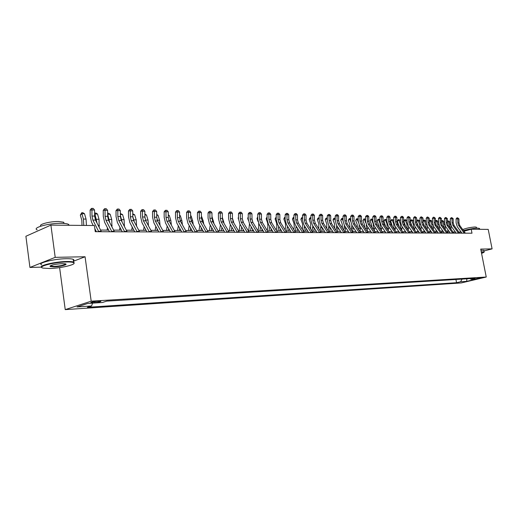 <?xml version="1.0" encoding="UTF-8"?>
<svg xmlns="http://www.w3.org/2000/svg" width="518" height="518" viewBox="0 0 518 518"><rect width="100%" height="100%" fill="white"/><g stroke="black" fill="none" stroke-linecap="round" stroke-linejoin="round"><path stroke-width="0.78" d="M480.989 277.654L476.204 278.684L480.989 277.654M65.236 309.622L461.305 282.932L486.247 277.033L91.194 301.172L65.236 309.622L59.609 267.599M73.459 261.234L85.069 256.76L55.199 257.342L29.934 267.45L41.343 267.133M29.934 267.45L25.9 236.26L50.9 225.11L55.199 257.342M50.9 225.11L94.393 225.531L95.26 231.701L471.989 233.204L471.205 229.221L463.992 231.248M92.431 302.765L94.826 302.609C98.951 302.182 100.978 301.709 100.906 301.204L96.898 301.321C92.741 301.754 90.708 302.227 90.792 302.732L92.431 302.765L92.327 301.975M92.593 303.121L91.556 305.976L87.367 307.31L456.559 282.711L455.937 279.48M91.556 305.976L77.014 306.928L87.833 303.425L102.428 302.506L106.786 301.113L475.187 278.283L471.037 279.273L477.084 278.891L466.692 281.352L460.606 281.753L456.559 282.711M483.974 250.977L492.1 248.867L488.209 229.39L471.205 229.221M492.1 248.867L480.71 249.087L486.247 277.033M85.069 256.76L91.194 301.172M461.143 232.045L458.877 232.051M455.4 232.032L453.049 232.019M449.546 231.999L447.125 231.986M443.589 231.967L441.096 231.954M437.535 231.934L434.971 231.915M431.384 231.896L428.736 231.883M425.123 231.863L422.39 231.85M418.751 231.831L415.941 231.811M412.263 231.792L409.369 231.773M405.665 231.753L402.687 231.74M398.951 231.714L395.881 231.701M392.113 231.682L388.953 231.663M385.152 231.643L381.895 231.624M378.069 231.604L374.708 231.585M370.849 231.559L367.385 231.54M363.494 231.52L359.926 231.501M356.002 231.481L352.324 231.455M348.368 231.436L344.58 231.416M340.585 231.391L336.681 231.371M332.653 231.345L328.632 231.326M324.559 231.306L320.415 231.281M316.317 231.255L312.043 231.235M307.899 231.209L303.496 231.183M299.32 231.164L294.781 231.138M290.559 231.112L285.878 231.086M281.624 231.067L276.793 231.034M272.5 231.015L267.521 230.983M263.183 230.963L258.048 230.931M253.665 230.911L248.375 230.879M243.946 230.853L238.487 230.827M234.019 230.801L228.38 230.769M223.873 230.743L218.052 230.711M213.5 230.685L207.491 230.652M202.894 230.627L196.698 230.594M192.048 230.568L185.645 230.529M180.95 230.504L174.339 230.465M169.6 230.439L162.775 230.4M157.977 230.374L150.926 230.335M146.082 230.309L138.798 230.27M133.897 230.245L126.373 230.199M121.4 230.128L113.636 230.128M108.631 230.102L100.583 230.057M95.526 230.031L95.021 230.024M461.298 233.165L461.085 232.064M460.606 281.753L462.037 279.098M470.156 278.6L471.037 279.273M466.692 281.352L466.88 278.801M98.757 231.714L92.864 220.046L91.971 216.032L91.926 209.945L90.138 210.03L90.19 216.103L91.518 222.112L93.246 225.524M101.405 231.727L95.513 220.092L94.619 216.084L94.567 210.01L91.926 209.945L92.172 208.378L93.227 208.404L94.567 210.01M90.138 210.03L91.453 208.411L92.172 208.378M94.833 228.658L96.374 231.708M81.999 225.414L81.844 220.435L80.322 215.08L81.799 212.697L82.854 212.723L84.518 213.74L86.046 219.095L86.435 225.453M84.518 213.74L81.883 213.688L83.404 219.049L83.799 225.427M81.799 212.697L81.883 213.688L80.322 215.08M111.875 231.766L105.963 220.247L105.07 216.278L105.024 210.269L103.231 210.347L103.276 216.343L104.61 222.28L109.486 231.76M114.459 231.779L108.547 220.286L107.653 216.33L107.602 210.334L105.024 210.269L105.245 208.715L106.281 208.741L107.602 210.334M103.231 210.347L104.526 208.748L105.245 208.715M124.67 231.818L118.745 220.435L117.851 216.518L117.8 210.58L116 210.658L116.051 216.582L117.385 222.449L122.274 231.811M127.195 231.831L121.264 220.474L120.37 216.563L120.318 210.638L117.8 210.58L118.007 209.045L119.017 209.071L120.318 210.638M116 210.658L117.288 209.078L118.007 209.045M137.16 231.87L131.216 220.623L130.322 216.751L130.277 210.884L128.47 210.956L128.516 216.815L129.856 222.611L134.758 231.863M139.62 231.883L133.676 220.655L132.783 216.796L132.737 210.943L130.277 210.884L130.458 209.363L131.442 209.389L132.737 210.943M128.47 210.956L129.74 209.395L130.458 209.363M94.593 213.189L95.862 213.002L97.507 214.012L99.035 219.295L99.184 227.298M97.507 214.012L94.936 213.953L97.015 223.044M94.833 212.982L94.606 214.245M107.627 213.254L108.553 213.274L110.185 214.271L111.72 219.496L111.946 226.858M110.185 214.271L107.673 214.219L109.738 222.591M107.135 230.096L107.466 227.836M107.634 213.882L107.634 214.258M120.344 213.533L122.565 214.53L124.106 219.69L124.404 226.457M122.565 214.53L120.351 214.484M120.357 215.294L122.131 222.131M119.567 230.16L119.982 227.415M149.352 231.922L143.395 220.804L142.495 216.977L142.456 211.182L140.643 211.253L140.689 217.036L142.029 222.766L146.937 231.909M151.755 231.928L145.798 220.836L144.898 217.023L144.859 211.24L142.456 211.182L142.618 209.68L143.583 209.706L144.859 211.24M140.643 211.253L141.9 209.712L142.618 209.68M132.757 213.798L134.661 214.776L136.202 219.885L136.571 226.088M134.661 214.776L132.763 214.737M132.776 216.433L134.207 221.652M133.618 229.714L133.54 230.238M131.714 230.232L132.2 227.033M66.453 261.972C53.704 262.134 36.053 266.861 43.201 268.136L49.663 268.486C60.923 268.266 76.988 264.452 73.705 262.743C72.708 262.153 70.293 261.894 66.453 261.972M41.835 267.528C37.419 265.883 54.701 261.655 66.615 261.506C69.988 261.441 72.306 261.629 73.575 262.076L74.035 262.302L74.003 263.416M62.186 263.63L65.3 263.811C68.764 264.478 60.107 266.776 53.794 266.887L50.045 266.511C50.388 265.171 54.435 264.212 62.186 263.63M50.214 265.838L53.943 266.433C60.489 265.98 64.362 265.132 65.572 263.882M37.173 229.869C31.689 227.765 49.145 223.005 61.454 223.316C64.828 223.368 67.152 223.698 68.434 224.3L69.263 225.285M37.166 231.235L42.016 229.073M40.961 226.107C37.892 224.488 50.129 221.283 58.644 221.51L63.701 222.235L64.07 223.426M41.764 264.879C36.325 263.299 53.917 258.825 66.233 258.709C69.606 258.65 71.931 258.851 73.2 259.311L74.009 259.991L73.407 260.845M481.578 253.483L484.045 252.253L481.313 252.124M481.254 251.852L484.162 251.91L484.065 252.292M459.926 232.058L460.78 231.552M463.506 230.581C469.017 229.066 473.84 228.244 477.985 228.114L479.545 228.665M462.742 229.539C466.478 228.114 470.661 227.26 475.284 226.981L476.418 227.383M480.911 250.116L483.87 250.447M161.253 231.967L155.29 220.979L154.39 217.197L154.351 211.467L152.532 211.545L152.577 217.262L153.917 222.921L158.838 231.954M163.604 231.973L157.634 221.018L156.734 217.243L156.695 211.525L154.351 211.467L154.5 209.984L155.432 210.01L156.695 211.525M152.532 211.545L153.768 210.017L154.5 209.984M172.882 232.012L166.906 221.154L166.006 217.418L165.967 211.752L164.148 211.823L164.187 217.476L165.533 223.07L170.461 232.006M175.175 232.019L169.198 221.186L168.298 217.463L168.259 211.81L165.967 211.752L166.097 210.289L167.016 210.308L168.259 211.81M164.148 211.823L165.371 210.314L166.097 210.289M184.24 232.058L178.257 221.322L177.357 217.631L177.318 212.03L175.498 212.102L175.537 217.683L176.884 223.219L181.812 232.051M186.48 232.064L180.497 221.354L179.597 217.67L179.558 212.082L177.318 212.03L177.434 210.58L178.328 210.606L179.558 212.082M175.498 212.102L176.703 210.606L177.434 210.58M195.338 232.103L189.355 221.49L188.455 217.838L188.416 212.302L186.59 212.367L186.629 217.89L187.976 223.362L192.91 232.09M197.526 232.109L191.543 221.523L190.643 217.877L190.605 212.354L188.416 212.302L188.513 210.865L189.394 210.891L190.605 212.354M186.59 212.367L187.788 210.897L188.513 210.865M206.183 232.148L200.201 221.652L199.3 218.039L199.262 212.568L197.436 212.633L197.475 218.091L198.821 223.504L203.755 232.135M208.327 232.155L202.337 221.685L201.437 218.078L201.405 212.62L199.262 212.568L199.346 211.15L200.207 211.169L201.405 212.62M197.436 212.633L198.614 211.176L199.346 211.15M144.878 214.064L146.471 215.022L148.012 220.066L148.452 225.751M146.471 215.022L144.885 214.989M144.917 217.554L145.953 221.128M145.558 229.332L145.403 230.303M143.577 230.296L144.133 226.683M156.714 214.478L158.016 215.261L159.557 220.247L160.049 225.421M158.016 215.261L156.721 215.235M156.967 219.218L157.297 220.286M157.219 228.982L156.999 230.368M155.167 230.361L155.788 226.36M168.279 214.879L169.295 215.494L170.843 220.428L171.367 225.103M169.295 215.494L168.285 215.475M168.615 228.658L168.331 230.432M166.492 230.426L167.184 226.068M179.578 215.274L180.329 215.721L181.876 220.597L182.42 224.786M180.329 215.721L179.584 215.708M179.752 228.36L179.409 230.497M177.57 230.484L178.321 225.803M188.403 230.542L189.212 225.557M190.624 215.65L191.116 215.948L192.664 220.772L193.22 224.475M191.116 215.948L190.63 215.935M190.65 228.088L190.242 230.555M216.796 232.187L210.807 221.808L209.907 218.24L209.868 212.827L208.042 212.892L208.081 218.292L209.421 223.64L214.361 232.181M218.887 232.194L212.898 221.84L211.998 218.279L211.966 212.872L209.868 212.827L209.939 211.422L210.781 211.441L211.966 212.872M208.042 212.892L209.207 211.448L209.939 211.422M198.996 230.607L199.851 225.311M201.424 216.019L203.218 220.933L203.768 224.164M201.301 227.842L200.842 230.614M227.169 232.232L221.18 221.963L220.279 218.428L220.247 213.079L218.415 213.138L218.454 218.486L219.794 223.776L224.734 232.219M229.215 232.239L223.226 221.995L222.326 218.466L222.293 213.125L220.247 213.079L220.305 211.687L221.121 211.707L222.293 213.125M218.415 213.138L219.574 211.713L220.305 211.687M209.363 230.659L210.243 225.058M211.985 216.375L214.07 223.854M211.72 227.616L211.208 230.672M213.306 230.355L213.254 230.685M237.315 232.271L231.326 222.112L230.426 218.622L230.4 213.325L228.567 213.384L228.6 218.674L229.947 223.905L234.881 232.258M239.316 232.278L233.333 222.144L232.433 218.654L232.401 213.371L230.4 213.325L230.439 211.953L231.242 211.972L232.401 213.371M228.567 213.384L229.707 211.979L230.439 211.953M219.502 230.717L220.396 224.806M222.319 217.262L224.132 223.536M221.918 227.402L221.354 230.73M223.472 230.057L223.355 230.743M247.241 232.31L241.258 222.261L240.358 218.803L240.333 213.565L238.5 213.63L238.533 218.855L239.879 224.035L244.813 232.297M249.203 232.317L243.22 222.293L242.32 218.842L242.294 213.617L240.333 213.565L240.365 212.205L241.148 212.225L242.294 213.617M238.5 213.63L239.633 212.231L240.365 212.205M229.435 230.775L230.322 224.547M228.6 218.486L228.593 217.528M232.427 218.117L233.961 223.206M231.896 227.208L231.281 230.782M233.417 229.785L233.242 230.795M256.96 232.349L250.984 222.41L250.084 218.984L250.052 213.804L248.226 213.863L248.258 219.036L249.598 224.158L254.532 232.336M258.877 232.355L252.901 222.436L252.001 219.023L251.975 213.85L250.052 213.804L250.071 212.458L250.841 212.477L251.975 213.85M248.226 213.863L249.346 212.484L250.071 212.458M239.154 230.827L240.015 224.268M238.545 219.328L238.144 218.13L238.526 217.217M242.32 218.926L243.557 222.857M241.666 227.033L241.006 230.84M243.156 229.526L242.923 230.847M238.526 217.851L238.144 218.13M266.472 232.388L260.496 222.552L259.602 219.166L259.576 214.038L257.744 214.096L257.776 219.211L259.117 224.288L264.044 232.375M268.35 232.394L262.38 222.578L261.48 219.198L261.454 214.083L259.576 214.038L259.583 212.704L260.334 212.723L261.454 214.083M257.744 214.096L258.851 212.73L259.583 212.704M248.679 230.879L249.482 223.964M248.329 220.267L247.669 218.318L248.245 216.919M252.052 219.813L252.926 222.475M251.23 226.871L250.524 230.892M252.687 229.286L252.402 230.899M248.251 217.89L247.669 218.318M275.783 232.42L269.82 222.688L268.926 219.341L268.894 214.264L267.068 214.322L267.1 219.386L268.434 224.404L273.355 232.414M277.622 232.433L271.659 222.714L270.765 219.373L270.739 214.31L268.894 214.264L268.894 212.943L269.632 212.963L270.739 214.31M267.068 214.322L268.162 212.969L268.894 212.943M284.906 232.459L278.949 222.824L278.056 219.509L278.024 214.484L276.204 214.543L276.23 219.554L277.564 224.521L282.478 232.452M286.707 232.465L280.75 222.85L279.856 219.541L279.83 214.53L278.024 214.484L278.011 213.183L278.736 213.202L279.83 214.53M276.204 214.543L277.285 213.202L278.011 213.183M293.842 232.498L287.891 222.96L286.998 219.677L286.972 214.705L285.153 214.756L285.178 219.723L286.512 224.637L291.42 232.485M295.603 232.504L289.659 222.986L288.766 219.71L288.74 214.743L286.972 214.705L286.946 213.41L287.658 213.429L288.74 214.743M285.153 214.756L286.221 213.435L286.946 213.41M302.59 232.53L296.652 223.09L295.765 219.839L295.739 214.918L293.92 214.97L293.939 219.885L295.273 224.754L300.175 232.524M304.325 232.537L298.381 223.116L297.494 219.872L297.468 214.957L295.739 214.918L295.707 213.636L296.4 213.656L297.468 214.957M293.92 214.97L294.975 213.662L295.707 213.636M311.169 232.563L305.238 223.219L304.351 220.001L304.325 215.125L302.512 215.177L302.531 220.046L303.865 224.864L308.754 232.556M312.866 232.569L306.934 223.245L306.047 220.033L306.028 215.164L304.325 215.125L304.286 213.863L304.966 213.876L306.028 215.164M302.512 215.177L303.561 213.882L304.286 213.863M319.58 232.595L313.662 223.342L312.775 220.156L312.749 215.333L310.936 215.384L310.955 220.202L312.283 224.974L317.165 232.588M321.238 232.608L315.326 223.368L314.439 220.189L314.413 215.371L312.749 215.333L312.697 214.076L313.364 214.096L314.413 215.371M310.936 215.384L311.972 214.102L312.697 214.076M327.823 232.634L321.911 223.465L321.031 220.312L321.005 215.533L319.192 215.585L319.217 220.357L320.538 225.084L325.414 232.621M329.448 232.64L323.543 223.491L322.662 220.344L322.636 215.572L321.005 215.533L320.946 214.29L321.6 214.31L322.636 215.572M319.192 215.585L320.221 214.31L320.946 214.29M335.904 232.666L330.005 223.588L329.124 220.461L329.105 215.728L327.292 215.779L327.318 220.506L328.639 225.188L333.501 232.653M337.503 232.673L331.611 223.608L330.724 220.493L330.704 215.766L329.105 215.728L329.034 214.497L329.675 214.517L330.704 215.766M327.292 215.779L328.308 214.523L329.034 214.497M343.829 232.692L337.95 223.705L337.069 220.61L337.043 215.922L335.237 215.974L335.263 220.655L336.577 225.291L341.433 232.686M345.396 232.699L339.517 223.731L338.636 220.642L338.617 215.961L337.043 215.922L336.972 214.705L337.6 214.724L338.617 215.961M335.237 215.974L336.247 214.724L336.972 214.705M351.605 232.724L345.733 223.821L344.858 220.759L344.839 216.116L343.033 216.161L343.052 220.797L344.366 225.388L349.21 232.718M353.14 232.731L347.274 223.847L346.4 220.785L346.38 216.148L344.839 216.116L344.755 214.905L345.37 214.925L346.38 216.148M343.033 216.161L344.03 214.925L344.755 214.905M359.233 232.757L353.38 223.938L352.499 220.901L352.48 216.297L350.686 216.349L350.705 220.94L352.013 225.492L356.844 232.744M360.742 232.763L354.888 223.957L354.014 220.927L353.995 216.336L352.48 216.297L352.389 215.106L352.998 215.119L353.995 216.336M350.686 216.349L351.67 215.125L352.389 215.106M366.718 232.789L360.878 224.048L360.004 221.037L359.984 216.485L358.191 216.53L358.21 221.082L359.518 225.589L364.335 232.776M368.194 232.789L362.36 224.067L361.486 221.069L361.467 216.518L359.984 216.485L359.887 215.3L360.483 215.313L361.467 216.518M358.191 216.53L359.168 215.32L359.887 215.3M374.061 232.815L368.24 224.158L367.366 221.18L367.346 216.66L365.559 216.712L365.579 221.218L366.88 225.68L371.691 232.809M375.518 232.822L369.697 224.177L368.822 221.205L368.803 216.699L367.346 216.66L367.243 215.488L367.825 215.501L368.803 216.699M365.559 216.712L366.53 215.507L367.243 215.488M381.274 232.847L375.466 224.268L374.598 221.309L374.579 216.841L372.792 216.887L372.811 221.348L374.113 225.777L378.904 232.835M382.698 232.847L376.897 224.288L376.023 221.335L376.01 216.874L374.579 216.841L374.469 215.676L375.038 215.689L376.01 216.874M372.792 216.887L373.75 215.695L374.469 215.676M388.351 232.873L382.562 224.372L381.695 221.445L381.675 217.01L379.895 217.055L379.914 221.484L381.209 225.867L385.988 232.86M389.756 232.88L383.961 224.391L383.1 221.471L383.08 217.048L381.675 217.01L381.559 215.857L382.122 215.87L383.08 217.048M379.895 217.055L380.847 215.876L381.559 215.857M395.305 232.899L389.53 224.475L388.662 221.574L388.649 217.184L386.875 217.23L386.888 221.613L388.183 225.958L392.948 232.893M396.684 232.906L390.909 224.495L390.041 221.6L390.028 217.217L388.649 217.184L388.526 216.038L389.076 216.051L390.028 217.217M386.875 217.23L387.814 216.058L388.526 216.038M402.136 232.925L396.374 224.579L395.512 221.704L395.493 217.346L393.725 217.392L393.738 221.736L395.027 226.049L399.779 232.919M403.483 232.932L397.727 224.598L396.866 221.73L396.853 217.379L395.493 217.346L395.363 216.213L395.907 216.226L396.853 217.379M393.725 217.392L394.658 216.233L395.363 216.213M408.838 232.951L403.095 224.676L402.24 221.827L402.221 217.515L400.453 217.554L400.472 221.866L401.754 226.133L406.494 232.945M410.165 232.958L404.428 224.695L403.567 221.853L403.554 217.547L402.221 217.515L402.085 216.388L402.622 216.401L403.554 217.547M400.453 217.554L401.379 216.407L402.085 216.388M415.43 232.983L409.699 224.773L408.844 221.95L408.831 217.67L407.07 217.715L407.083 221.989L408.365 226.217L413.092 232.97M416.731 232.983L411.007 224.793L410.152 221.976L410.139 217.702L408.831 217.67L408.689 216.556L410.139 217.702M407.07 217.715L407.983 216.576L408.689 216.556M421.905 233.009L416.194 224.87L415.339 222.073L415.326 217.832L413.571 217.877L413.584 222.105L414.86 226.301L419.574 232.996M423.187 233.009L417.476 224.89L416.627 222.099L416.614 217.864L415.326 217.832L415.183 216.725L416.614 217.864M413.571 217.877L414.478 216.744L415.183 216.725M428.263 233.029L422.571 224.967L421.723 222.19L421.71 217.987L419.956 218.026L419.969 222.228L421.244 226.385L425.938 233.022M429.526 233.035L423.834 224.987L422.986 222.216L422.973 218.02L421.71 217.987L421.561 216.893L422.973 218.02M419.956 218.026L420.856 216.912L421.561 216.893M434.518 233.055L428.846 225.058L427.998 222.306L427.985 218.143L426.236 218.182L426.249 222.345L427.518 226.47L432.2 233.048M435.755 233.061L430.082 225.077L429.241 222.332L429.228 218.169L427.985 218.143L427.829 217.055L429.228 218.169M426.236 218.182L427.13 217.074L427.829 217.055M440.663 233.081L435.01 225.155L434.162 222.423L434.149 218.292L432.407 218.331L432.42 222.455L433.683 226.547L438.351 233.074M441.88 233.087L436.227 225.175L435.385 222.449L435.373 218.318L434.149 218.292L433.993 217.21L435.373 218.318M432.407 218.331L433.294 217.23L433.993 217.21M446.71 233.106L441.071 225.246L440.229 222.539L440.216 218.441L438.481 218.479L438.493 222.572L439.75 226.625L444.405 233.094M447.902 233.113L442.268 225.259L441.427 222.559L441.42 218.466L440.216 218.441L440.054 217.372L441.42 218.466M438.481 218.479L439.355 217.385L440.054 217.372M452.648 233.132L447.034 225.33L446.192 222.649L446.179 218.583L444.45 218.622L444.463 222.682L445.713 226.703L450.356 233.119M453.826 233.132L448.212 225.349L447.371 222.669L447.364 218.615L446.179 218.583L446.011 217.521L447.364 218.615M444.45 218.622L445.318 217.541L446.011 217.521M458.495 233.152L452.894 225.421L452.059 222.759L452.046 218.725L450.323 218.764L450.33 222.792L451.579 226.78L456.203 233.145M459.654 233.158L454.053 225.44L453.218 222.779L453.211 218.758L452.046 218.725L451.877 217.677L453.211 218.758M450.323 218.764L451.184 217.689L451.877 217.677M258.009 230.873L258.786 226.515L258.676 223.459M258.029 221.51L256.993 218.499L257.763 216.867M260.593 226.709L259.848 230.944M262.03 229.066L261.687 230.95M257.77 217.942L256.993 218.499M267.223 230.504L267.923 226.612L267.67 223.116L266.135 218.674L267.087 216.925M269.761 226.56L268.984 230.996M271.173 228.859L270.784 231.002M267.087 217.994L266.135 218.674M276.249 230.154L276.877 226.703L276.625 223.239L275.09 218.849L276.217 216.984M278.736 226.411L277.933 231.041M280.134 228.671L279.701 231.054M276.224 218.046L275.09 218.849M285.094 229.83L285.651 226.793L285.399 223.368L283.864 219.017L284.46 217.541L285.159 217.087M287.529 226.269L286.707 231.093M288.921 228.496L288.442 231.099M285.165 218.104L283.864 219.017M293.764 229.526L294.256 226.884L294.004 223.491L292.469 219.185L293.058 217.715L293.926 217.282M296.141 226.126L295.305 231.138M297.533 228.328L297.008 231.151M293.933 218.169L292.469 219.185M293.933 217.774L293.693 217.275M302.266 229.241L302.687 226.975L302.434 223.614L300.906 219.347L301.482 217.897L302.518 217.463M300.906 219.347L302.525 218.298M304.584 225.997L303.736 231.19M305.97 228.179L305.406 231.196M302.506 218.246L302.123 217.456M310.599 228.969L310.709 223.731L309.181 219.509L309.745 218.072L310.942 217.644M310.949 218.421L310.949 218.894M312.853 225.861L312.011 231.19M314.245 228.037L313.643 231.242M310.386 217.631L310.781 218.421L309.181 219.509M318.771 228.723L318.823 223.847L317.301 219.664L317.858 218.24L319.205 217.864M319.211 218.596L319.211 219.464M320.959 225.731L320.182 230.918M322.364 227.907L321.717 231.287M318.492 217.813L318.894 218.59L317.301 219.664M326.787 228.483L326.78 223.964L325.265 219.82L325.809 218.408L327.305 218.13M327.305 218.758L326.852 218.751L327.311 220.008M328.911 225.602L328.198 230.659M330.329 227.784L329.642 231.332M326.444 217.981L326.852 218.751L325.265 219.82M334.654 228.27L334.589 224.074L333.074 219.969L333.611 218.57L334.246 218.149L335.25 218.389M335.256 218.926L334.66 218.913L335.263 220.526M336.7 225.479L336.059 230.419M338.137 227.667L337.419 231.378M334.246 218.149L334.66 218.913L333.074 219.969M342.372 228.062L342.256 224.184L340.747 220.118L341.906 218.318L343.045 218.641M343.045 219.088L342.327 219.069L343.058 221.031M344.34 225.349L343.777 230.193M345.804 227.557L345.053 231.416M341.906 218.318L342.327 219.069L340.747 220.118M349.948 227.868L349.779 224.294L348.271 220.267L349.423 218.479L350.692 218.881M350.699 219.244L349.851 219.224L350.725 221.562M351.839 225.207L351.346 229.986M353.315 227.447L352.544 231.462M349.423 218.479L349.851 219.224L348.271 220.267M357.381 227.687L357.167 224.404L355.659 220.409L356.805 218.635L358.203 219.12M358.203 219.399L357.239 219.379L358.275 222.125M359.181 225.026L358.78 229.785M360.69 227.344L359.906 231.468M356.805 218.635L357.239 219.379L355.659 220.409M364.678 227.519L364.419 224.508L362.917 220.545L364.05 218.79L365.572 219.354M365.572 219.554L364.491 219.528L365.721 222.759M366.362 224.78L366.077 229.597M367.929 227.24L367.184 231.242M364.05 218.79L364.491 219.528L362.917 220.545M371.84 227.35L371.542 224.611L370.04 220.687L371.166 218.946L372.805 219.58M372.805 219.703L371.613 219.677L373.128 223.64M373.336 224.268L373.245 229.416M375.038 227.143L374.326 231.022M371.166 218.946L371.613 219.677L370.04 220.687M378.865 227.175L378.535 224.708L377.039 220.823L378.159 219.095L379.908 219.8M379.908 219.846L378.613 219.82L380.108 223.711L380.277 229.254M382.012 227.039L381.345 230.814M378.159 219.095L378.613 219.82L377.039 220.823M385.755 227.001L383.916 220.953L385.023 219.244L386.881 220.092M386.842 219.995L385.483 219.962L386.978 223.821L387.192 229.092M388.863 226.949L388.241 230.62M385.023 219.244L385.483 219.962L383.916 220.953M392.508 226.819L390.676 221.082L391.776 219.392L393.738 220.551M393.57 220.131L392.236 220.105L393.725 223.931L393.978 228.95M395.584 226.852L395.007 230.439M391.621 231.675L391.737 231.125M391.776 219.392L392.236 220.105L390.676 221.082M399.138 226.625L397.312 221.212L398.407 219.535L400.187 220.267L400.466 220.992M400.187 220.267L398.873 220.241L400.356 224.035L400.654 228.807M402.188 226.761L401.664 230.264M398.258 231.714L398.42 230.944M398.407 219.535L398.873 220.241L397.312 221.212M405.633 226.431L403.839 221.341L404.299 220.059L405.439 219.684L406.682 220.403L407.083 221.413M406.682 220.403L405.393 220.377L406.87 224.132L407.206 228.678M408.683 226.67L408.203 230.102M404.778 231.753L404.985 230.775M404.921 219.677L405.393 220.377L403.839 221.341M412.004 226.217L410.256 221.464L410.709 220.195L411.836 219.826L413.073 220.532L413.584 221.821M413.073 220.532L411.804 220.506L413.28 224.236L413.649 228.555M415.054 226.58L414.627 229.947M411.195 231.786L411.441 230.614M411.331 219.813L411.804 220.506L410.256 221.464M418.246 225.977L416.621 221.743M416.621 221.413L417.009 220.331L418.123 219.962L419.353 220.662L419.969 222.216M419.353 220.662L418.104 220.636L419.574 224.333L419.981 228.438M421.315 226.495L420.946 229.804M417.495 231.818L417.78 230.458M417.625 219.949L418.104 220.636L416.621 221.549M424.346 225.699L422.986 222.267M422.979 221.089L423.206 220.461L424.313 220.092L425.531 220.791L426.256 222.604M425.531 220.791L424.3 220.765L425.77 224.43L426.204 228.315M427.473 226.405L427.156 229.662M423.692 231.857L424.022 230.309M423.821 220.085L424.3 220.765L422.986 221.568M430.27 225.343L429.267 222.831M429.234 220.765L430.393 220.228L431.604 220.921L432.446 223.005M431.604 220.921L430.393 220.895L431.857 224.527L432.316 228.198M433.521 226.301L433.262 229.532M429.785 231.889L430.154 230.173M429.908 220.215L430.393 220.895L429.234 221.594M436.059 224.916L435.515 223.562M435.379 220.662L436.376 220.357L437.574 221.044L438.545 223.433M437.574 221.044L436.389 221.018L437.846 224.624L438.319 228.088M439.458 226.178L439.27 229.409M435.78 231.922L436.188 230.044M435.903 220.344L436.389 221.018L435.385 221.626M441.427 220.694L442.262 220.48L443.453 221.16L444.567 223.893M443.453 221.16L442.288 221.141L443.738 224.715L444.224 227.972M445.286 226.016L445.176 229.293M441.679 231.954L442.119 229.921M441.796 220.474L442.288 221.141L441.427 221.652M464.245 233.178L458.663 225.505L457.828 222.863L457.815 218.868L456.099 218.907L456.105 222.895L457.355 226.858L461.959 233.165M465.378 233.178L459.803 225.524L458.967 222.889L458.961 218.894L457.815 218.868L457.64 217.825L458.961 218.894M456.099 218.907L456.954 217.838L457.64 217.825M447.371 220.733L449.235 221.283L450.524 224.443M449.235 221.283L448.083 221.257L449.533 224.806L450.032 227.862M450.99 225.77L450.99 229.183M449.3 231.663L449.223 231.999M447.481 231.986L447.953 229.798M447.591 220.597L448.083 221.257L447.371 221.685M94.677 301.554L94.826 302.609M92.864 220.046L95.513 220.092M91.971 216.032L94.619 216.084M98.549 231.248L101.198 231.255M86.046 219.095L83.404 219.049M86.441 225.427L83.799 225.401M105.963 220.247L108.547 220.286M105.07 216.278L107.653 216.33M111.668 231.306L114.251 231.313M118.745 220.435L121.264 220.474M117.851 216.518L120.37 216.563M124.462 231.358L126.988 231.371M131.216 220.623L133.676 220.655M130.322 216.751L132.783 216.796M136.953 231.416L139.413 231.429M99.035 219.295L96.465 219.256M99.437 225.557L98.291 225.544M111.72 219.496L109.207 219.457M112.121 225.68L111.331 225.673M124.106 219.69L121.652 219.651M124.501 225.803L124.061 225.796M143.395 220.804L145.798 220.836M142.495 216.977L144.898 217.023M149.139 231.468L151.547 231.481M136.202 219.885L133.806 219.846M155.29 220.979L157.634 221.018M154.39 217.197L156.734 217.243M161.046 231.52L163.39 231.533M166.906 221.154L169.198 221.186M166.006 217.418L168.298 217.463M172.669 231.572L174.961 231.585M178.257 221.322L180.497 221.354M177.357 217.631L179.597 217.67M184.026 231.624L186.266 231.637M189.355 221.49L191.543 221.523M188.455 217.838L190.643 217.877M195.124 231.675L197.313 231.682M200.201 221.652L202.337 221.685M199.3 218.039L201.437 218.078M205.976 231.721L208.113 231.734M148.012 220.066L145.675 220.033M159.557 220.247L157.271 220.215M170.843 220.428L168.829 220.396M181.876 220.597L180.128 220.571M192.664 220.772L191.174 220.746M210.807 221.808L212.898 221.84M209.907 218.24L211.998 218.279M216.582 231.766L218.674 231.779M203.218 220.933L201.968 220.914M221.18 221.963L223.226 221.995M220.279 218.428L222.326 218.466M226.955 231.818L229.001 231.824M213.539 221.095L212.529 221.082M231.326 222.112L233.333 222.144M230.426 218.622L232.433 218.654M237.102 231.863L239.102 231.87M223.646 221.257L222.857 221.244M241.258 222.261L243.22 222.293M240.358 218.803L242.32 218.842M247.034 231.902L248.99 231.915M233.534 221.413L232.964 221.4M250.984 222.41L252.901 222.436M250.084 218.984L252.001 219.023M256.747 231.947L258.67 231.954M243.214 221.562L242.851 221.555M260.496 222.552L262.38 222.578M259.602 219.166L261.48 219.198M266.258 231.986L268.136 231.999M269.82 222.688L271.659 222.714M268.926 219.341L270.765 219.373M275.576 232.032L277.415 232.038M278.949 222.824L280.75 222.85M278.056 219.509L279.856 219.541M284.693 232.07L286.499 232.077M287.891 222.96L289.659 222.986M286.998 219.677L288.766 219.71M293.628 232.109L295.396 232.116M296.652 223.09L298.381 223.116M295.765 219.839L297.494 219.872M302.382 232.148L304.111 232.155M305.238 223.219L306.934 223.245M304.351 220.001L306.047 220.033M310.962 232.187L312.658 232.194M313.662 223.342L315.326 223.368M312.775 220.156L314.439 220.189M319.366 232.226L321.031 232.232M321.911 223.465L323.543 223.491M321.031 220.312L322.662 220.344M327.609 232.258L329.241 232.271M330.005 223.588L331.611 223.608M329.124 220.461L330.724 220.493M335.696 232.297L337.289 232.304M337.95 223.705L339.517 223.731M337.069 220.61L338.636 220.642M343.622 232.329L345.189 232.342M345.733 223.821L347.274 223.847M344.858 220.759L346.4 220.785M351.398 232.368L352.933 232.375M353.38 223.938L354.888 223.957M352.499 220.901L354.014 220.927M359.026 232.401L360.534 232.407M360.878 224.048L362.36 224.067M360.004 221.037L361.486 221.069M366.511 232.433L367.994 232.44M368.24 224.158L369.697 224.177M367.366 221.18L368.822 221.205M373.86 232.465L375.31 232.472M375.466 224.268L376.897 224.288M374.598 221.309L376.023 221.335M381.067 232.498L382.498 232.504M382.562 224.372L383.961 224.391M381.695 221.445L383.1 221.471M388.15 232.53L389.549 232.537M389.53 224.475L390.909 224.495M388.662 221.574L390.041 221.6M395.105 232.563L396.477 232.569M396.374 224.579L397.727 224.598M395.512 221.704L396.866 221.73M401.929 232.588L403.282 232.595M403.095 224.676L404.428 224.695M402.24 221.827L403.567 221.853M408.637 232.621L409.965 232.627M409.699 224.773L411.007 224.793M408.844 221.95L410.152 221.976M415.229 232.647L416.53 232.653M416.194 224.87L417.476 224.89M415.339 222.073L416.627 222.099M421.704 232.679L422.979 232.686M422.571 224.967L423.834 224.987M421.723 222.19L422.986 222.216M428.062 232.705L429.325 232.711M428.846 225.058L430.082 225.077M427.998 222.306L429.241 222.332M434.317 232.737L435.554 232.737M435.01 225.155L436.227 225.175M434.162 222.423L435.385 222.449M440.462 232.763L441.679 232.77M441.071 225.246L442.268 225.259M440.229 222.539L441.427 222.559M446.51 232.789L447.707 232.796M447.034 225.33L448.212 225.349M446.192 222.649L447.371 222.669M452.454 232.815L453.626 232.822M452.894 225.421L454.053 225.44M452.059 222.759L453.218 222.779M458.294 232.841L459.453 232.847M260.852 227.143L260.528 227.137M270.176 227.234L269.664 227.227M279.299 227.324L278.613 227.318M288.241 227.408L287.386 227.402M297.002 227.493L295.985 227.486M305.588 227.577L304.416 227.57M314.005 227.661L312.684 227.648M322.261 227.745L320.791 227.726M330.322 227.823L328.749 227.81M338.099 227.901L336.558 227.881M345.733 227.972L344.217 227.959M353.218 228.049L351.735 228.03M360.573 228.121L359.116 228.108M367.793 228.192L366.362 228.179M374.89 228.257L373.478 228.244M381.85 228.328L380.471 228.315M388.694 228.393L387.334 228.38M395.415 228.464L394.081 228.451M400.777 224.041L400.356 224.035M402.026 228.529L400.712 228.516M407.388 224.145L406.87 224.132M408.521 228.587L407.226 228.574M413.882 224.242L413.28 224.236M414.899 228.652L413.707 228.639M420.273 224.346L419.574 224.333M421.173 228.716L420.169 228.703M426.547 224.443L425.77 224.43M427.344 228.775L426.521 228.768M432.718 224.54L431.857 224.527M433.411 228.833L432.763 228.826M438.791 224.637L437.846 224.624M439.381 228.891L438.895 228.885M444.755 224.728L443.738 224.715M445.253 228.95L444.93 228.95M458.663 225.505L459.803 225.524M457.828 222.863L458.967 222.889M464.044 232.867L465.183 232.873M450.628 224.825L449.533 224.806M73.2 259.311L73.575 262.076M50.609 266.174L50.537 265.663M63.856 223.413L63.701 222.235M68.434 224.3L68.564 225.278M50.388 266.071L50.045 266.511M73.705 262.743L74.035 262.302M483.818 250.188L484.162 251.91M476.573 228.16L476.372 227.149M479.48 228.347L479.668 229.306"/></g></svg>
